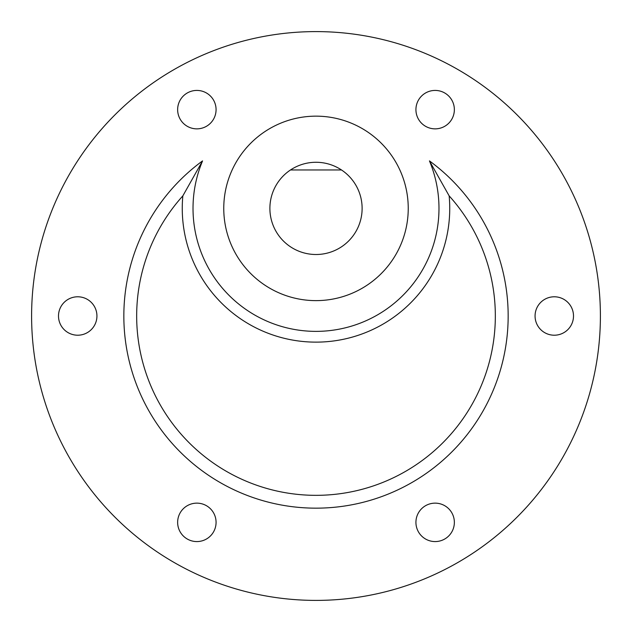 <?xml version="1.0" encoding="UTF-8"?>
<svg xmlns="http://www.w3.org/2000/svg" width="632" height="632" viewBox="0 0 632 632"><rect width="100%" height="100%" fill="white"/><g stroke="black" fill="none" stroke-linecap="round" stroke-linejoin="round"><path stroke-width="0.95" d="M123.84 316A192.16 192.16 0 0 0 316 508.16A192.16 192.16 0 0 0 429.444 160.899A122.987 122.987 0 0 1 316 331.373A122.987 122.987 0 0 1 202.556 160.899A192.16 192.16 0 0 0 123.84 316M449.154 195.873A133.747 133.747 0 0 1 316 342.133A133.747 133.747 0 0 1 182.845 195.873A179.338 179.338 0 0 0 316 495.338A179.338 179.338 0 0 0 449.154 195.873L429.444 160.899M415.927 522.356A19.213 19.213 0 0 0 435.14 541.577A19.213 19.213 0 0 0 454.361 522.356A19.213 19.213 0 0 0 435.14 503.143A19.213 19.213 0 0 0 415.927 522.356M177.639 522.356A19.213 19.213 0 0 0 196.86 541.577A19.213 19.213 0 0 0 216.073 522.356A19.213 19.213 0 0 0 196.86 503.143A19.213 19.213 0 0 0 177.639 522.356M58.499 316A19.213 19.213 0 0 0 77.72 335.213A19.213 19.213 0 0 0 96.933 316A19.213 19.213 0 0 0 77.72 296.787A19.213 19.213 0 0 0 58.499 316M177.639 109.644A19.213 19.213 0 0 0 196.86 128.857A19.213 19.213 0 0 0 216.073 109.644A19.213 19.213 0 0 0 196.86 90.423A19.213 19.213 0 0 0 177.639 109.644M415.927 109.644A19.213 19.213 0 0 0 435.14 128.857A19.213 19.213 0 0 0 454.361 109.644A19.213 19.213 0 0 0 435.14 90.423A19.213 19.213 0 0 0 415.927 109.644M535.067 316A19.213 19.213 0 0 0 554.28 335.213A19.213 19.213 0 0 0 573.501 316A19.213 19.213 0 0 0 554.28 296.787A19.213 19.213 0 0 0 535.067 316M362.12 208.386A46.12 46.12 0 0 0 290.507 169.961A46.12 46.12 0 0 0 316 254.506A46.12 46.12 0 0 0 362.12 208.386M408.24 208.386A92.24 92.24 0 0 0 316 116.154A92.24 92.24 0 0 0 223.76 208.386A92.24 92.24 0 0 0 316 300.627A92.24 92.24 0 0 0 408.24 208.386M600.4 316A284.4 284.4 0 0 0 316 31.6A284.4 284.4 0 0 0 31.6 316A284.4 284.4 0 0 0 316 600.4A284.4 284.4 0 0 0 600.4 316M341.493 169.961L290.507 169.961M182.845 195.873L202.556 160.899"/></g></svg>
